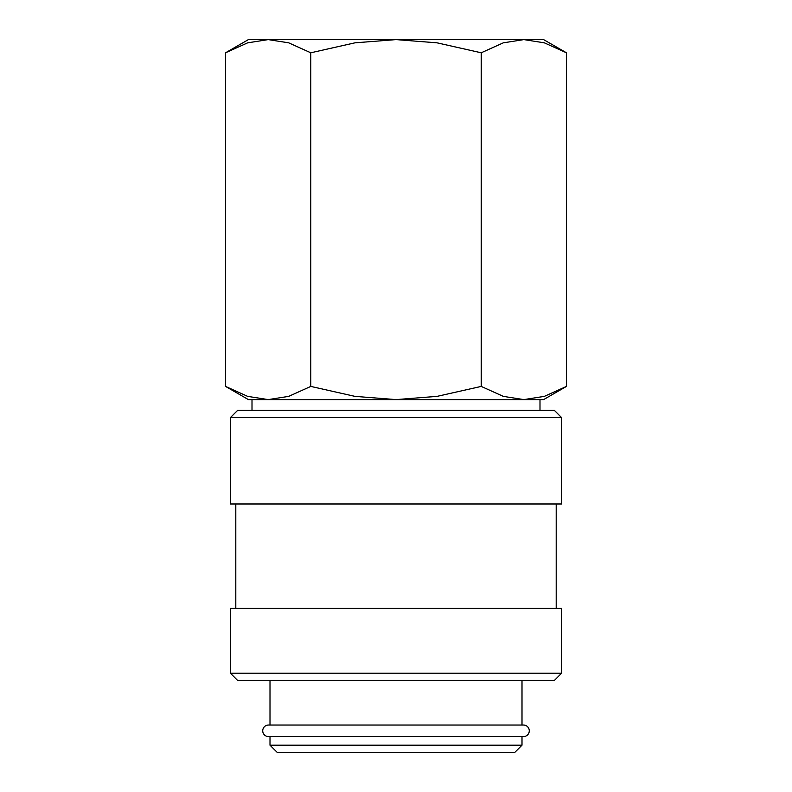 <?xml version="1.0" encoding="UTF-8"?>
<svg xmlns="http://www.w3.org/2000/svg" width="792" height="792" viewBox="0 0 792 792"><rect width="100%" height="100%" fill="white"/><g stroke="black" fill="none" stroke-linecap="round" stroke-linejoin="round"><path stroke-width="1.19" d="M262.726 730.798A5.762 5.762 0 0 0 268.488 736.56L523.512 736.56A5.762 5.762 0 0 0 529.274 730.798A5.762 5.762 0 0 0 523.512 725.036L268.488 725.036A5.762 5.762 0 0 0 262.726 730.798M539.995 410.404L539.995 399.604L523.829 399.604L543.599 399.604L566.438 386.417L544.351 396.366L523.829 399.604L503.296 396.366L481.219 386.417L437.055 396.366L396 399.604L523.829 399.604M268.171 399.604L396 399.604L354.945 396.366L310.781 386.417L288.704 396.366L268.171 399.604L247.649 396.366L225.562 386.417L248.401 399.604L268.171 399.604L252.005 399.604L252.005 410.404M561.597 417.602L554.4 410.404L237.6 410.404L230.403 417.602L230.403 503.999L561.597 503.999L561.597 417.602L230.403 417.602M556.202 608.404L556.202 503.999M235.798 503.999L235.798 608.404M561.597 673.2L561.597 608.404L230.403 608.404L230.403 673.2L237.6 680.397L554.4 680.397L561.597 673.2L230.403 673.2M521.997 725.036L521.997 680.397M270.003 680.397L270.003 725.036M270.003 736.56L270.003 745.203L277.2 752.4L514.8 752.4L521.997 745.203L521.997 736.56M566.438 52.787L543.599 39.6L523.829 39.6L544.351 42.837L566.438 52.787L566.438 386.417M248.401 39.6L225.562 52.787L247.649 42.837L268.171 39.6L396 39.6L437.055 42.837L481.219 52.787L503.296 42.837L523.829 39.6L396 39.6L354.945 42.837L310.781 52.787L288.704 42.837L268.171 39.6L248.401 39.6M270.003 745.203L521.997 745.203M310.781 386.417L310.781 52.787M225.562 386.417L225.562 52.787M481.219 386.417L481.219 52.787"/></g></svg>
